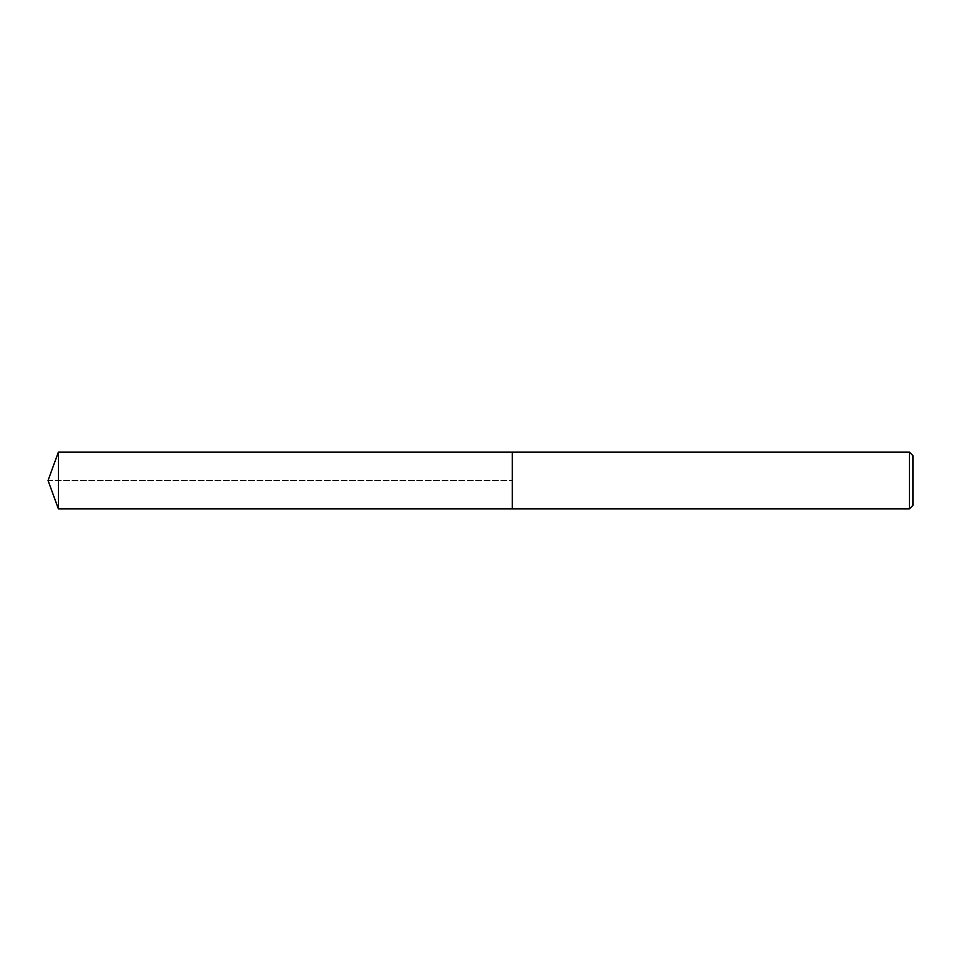 <?xml version="1.0" encoding="UTF-8"?>
<svg xmlns="http://www.w3.org/2000/svg" width="961" height="961" viewBox="0 0 961 961"><rect width="100%" height="100%" fill="white"/><g stroke="black" fill="none" stroke-linecap="round" stroke-linejoin="round"><path stroke-width="0.72" stroke-dasharray="4.8 3.6" d="M512.261 452.126L512.261 508.874L512.261 452.126M58.381 508.874L58.381 452.126M909.406 452.126L909.406 508.874M912.95 455.682L912.95 505.318M48.05 480.5L512.261 480.5L48.05 480.5"/><path stroke-width="1.44" d="M512.261 452.126L58.381 452.126L58.381 508.874L512.261 508.874L512.261 452.126L512.261 508.874L909.406 508.874L909.406 452.126L512.261 452.126M58.381 508.874L48.05 480.5L58.381 452.126M909.406 452.126L912.95 455.682L912.95 505.318L909.406 508.874"/></g></svg>
